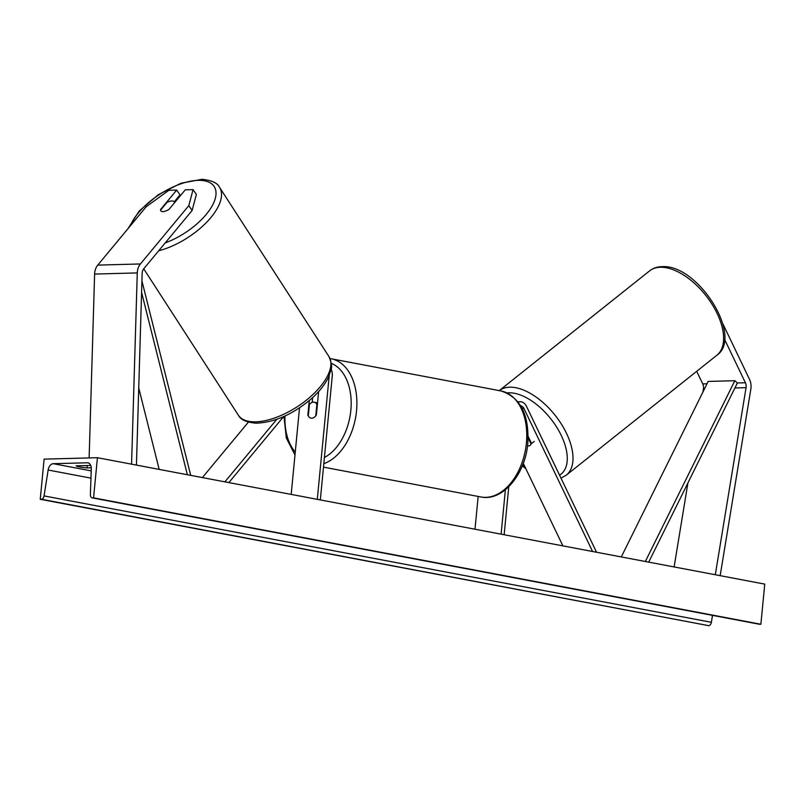 <?xml version="1.0" encoding="UTF-8"?>
<svg xmlns="http://www.w3.org/2000/svg" width="805" height="805" viewBox="0 0 805 805"><rect width="100%" height="100%" fill="white"/><g stroke="black" fill="none" stroke-linecap="round" stroke-linejoin="round"><path stroke-width="1.21" d="M174.293 201.803L180.018 194.911L176.698 190.071L160.527 209.562A8.11 3.482 -34.5 0 0 160.799 210.789A8.11 3.482 -34.5 0 0 162.992 211.614A8.11 3.482 -34.5 0 0 169.06 209.33L185.231 189.849L193.059 189.638L196.38 194.468L192.133 210.457L143.733 268.8A6.49 4.89 88.5 0 0 142.193 272.714A6.49 4.89 88.5 0 0 142.163 273.277L136.437 465.089M192.133 210.457L188.813 205.627L140.412 263.959A12.981 9.781 88.5 0 0 137.343 271.788A12.981 9.781 88.5 0 0 137.273 272.915L131.567 464.173M176.698 190.071L168.869 190.282L146.158 206.774L97.757 265.107A12.981 9.781 88.5 0 0 94.688 272.935A12.981 9.781 88.5 0 0 94.618 274.062L89.134 457.924M188.813 205.627L193.059 189.638M696.697 371.316L702.745 383.905A6.49 4.89 -91.5 0 1 703.479 388.252A6.49 4.89 -91.5 0 1 703.409 388.805L702.856 392.176M724.53 339.277L745.4 382.757A6.49 4.89 -91.5 0 1 746.134 387.104A6.49 4.89 -91.5 0 1 746.064 387.658L715.303 574.74M722.779 323.64L749.515 379.336A12.981 9.781 -91.5 0 1 750.985 388.02A12.981 9.781 -91.5 0 1 750.844 389.137L720.173 575.656M687.933 482.889L674.117 566.941M528.402 445.9A8.11 4.588 50.2 0 1 527.506 445.829A8.11 4.307 51.5 0 0 528.402 445.9A8.11 4.307 51.5 0 0 530.153 445.356A8.11 4.307 51.5 0 0 531.018 443.968L534.248 441.392M518.179 402.128A9.741 7.336 -91.5 0 1 520.08 401.745A9.741 7.336 -91.5 0 1 526.51 406.344L596.545 552.24M520.684 405.821A5.675 4.277 -91.5 0 1 523.944 408.477L592.581 551.495M528.13 436.34L531.34 443.032A8.11 4.588 50.2 0 1 531.189 443.827M523.27 463.328L562.886 545.871M475 529.217L478.16 496.444M504.151 534.741L508.77 486.733M501.113 534.168L505.389 489.752M276.769 419.345L224.897 481.853M248.393 422.132L202.377 477.586M320.33 499.925L332.274 375.855A9.741 7.336 88.5 0 0 331.086 369.173M283.612 416.618L228.862 482.598M291.189 494.401L299.52 407.853M309.261 400.578L307.862 415.098A8.11 5.263 -79.3 0 0 311.082 418.137A8.11 5.263 -79.3 0 0 316.395 414.877L318.639 391.562M317.301 499.352L329.225 375.512M312.179 402.369L312.632 397.61M307.862 415.098L308.385 415.199M316.878 404.331L315.771 415.803A8.11 5.263 100.7 0 1 311.082 418.137A8.11 5.263 100.7 0 1 308.305 416.004L309.412 404.533A8.11 5.263 100.7 0 1 314.101 402.198A8.11 5.263 100.7 0 1 316.878 404.331L317.401 404.432M160.547 210.165L166.957 202.437A8.11 3.753 147.1 0 1 172.099 200.978A8.11 3.753 147.1 0 1 174.423 201.985A8.11 3.753 147.1 0 1 174.665 202.568M97.435 457.703L44.114 459.132L40.25 499.281L41.367 499.251A3.653 2.365 -79.3 0 0 44.074 495.91L48.139 470.019A6.893 4.478 100.7 0 1 53.251 463.69L87.373 462.784A6.893 4.478 100.7 0 1 87.997 462.835A6.893 4.478 100.7 0 1 91.287 468.862L90.371 494.673A3.653 2.365 -79.3 0 0 92.112 497.862A3.653 2.365 -79.3 0 0 92.444 497.882L93.561 497.852L97.435 457.703L764.75 584.108L760.886 624.257L93.561 497.852M91.267 467.796L87.041 467.906A10.143 1.077 5.5 0 1 76.123 465.833L89.979 465.461A10.143 1.077 5.5 0 1 90.784 465.542M712.485 615.362L711.389 622.305A3.653 2.365 -79.3 0 1 708.682 625.656L40.25 499.281M759.115 624.167A3.653 2.365 -79.3 0 0 759.437 624.257A3.653 2.365 -79.3 0 0 759.769 624.288L760.886 624.257M87.041 467.906L87.262 465.542M531.018 443.968L528.11 437.9M141.589 292.356L187.354 474.739M138.742 387.95L159.179 469.406M141.932 280.935L190.725 475.373M745.4 382.757L737.4 382.969L648.709 562.121M737.4 382.969L734.834 380.715L708.179 381.429L621.299 556.929M734.834 380.715L645.348 561.488M137.273 272.915L94.618 274.062M140.412 263.959L97.757 265.107M707.011 383.784L702.745 383.905M746.064 387.658L734.935 387.96M704.536 388.775L703.409 388.805M523.944 408.477L522.173 408.527M324.415 457.512A49.9 32.371 -79.3 0 0 350.839 410.329A49.9 32.371 -79.3 0 0 331.298 363.337M330.03 358.587L331.127 358.768A53.955 34.997 100.7 0 1 356.535 410.832A53.955 34.997 100.7 0 1 323.821 463.68M526.4 443.002A53.955 34.997 -79.3 0 0 500.992 390.938C520.453 397.348 529.388 414.857 527.778 443.464C525.383 474.085 502.823 501.706 480.907 496.967A53.955 34.997 -79.3 0 0 526.4 443.002M284.99 415.994A49.9 32.371 -79.3 0 0 295.264 452.058M165.206 242.909A49.9 23.063 -32.9 0 0 212.178 205.839A49.9 23.063 -32.9 0 0 199.922 180.35A49.9 23.063 -32.9 0 0 130.319 225.863M128.045 228.6L139.164 211.031L158.263 194.719L180.914 183.238L201.975 179.314C211.705 180.28 217.561 182.966 219.564 187.374A53.955 24.935 147.1 0 1 206.925 221.979A53.955 24.935 147.1 0 1 158.666 250.798M253.756 421.84A53.955 24.935 -32.9 0 0 309.885 397.247A53.955 24.935 -32.9 0 0 328.933 356.555C334.105 369.243 330.372 369.294 328.903 376.277C325.502 383.874 319.676 391.351 311.434 398.696C292.829 414.414 274.324 422.575 255.91 423.189C246.28 422.283 240.413 419.596 238.32 415.139A53.955 24.935 -32.9 0 0 253.756 421.84M91.217 470.885L53.251 463.69M88.6 463.016L87.373 462.784M708.682 625.656L41.367 499.251M759.769 624.288L92.444 497.882M90.955 478.13L48.139 470.019M711.389 622.305L44.074 495.91M716.842 355.277C743.729 336.943 698.307 264.936 662.928 266.636C657.786 266.576 653.348 267.985 649.615 270.862A53.955 28.638 51.5 0 1 661.237 267.25A53.955 28.638 51.5 0 1 711.962 304.129A53.955 28.638 51.5 0 1 716.842 355.277L566.237 475.212A53.955 28.638 -128.5 0 0 561.357 424.074A53.955 28.638 -128.5 0 0 510.632 387.195A53.955 28.638 -128.5 0 0 499.261 390.616M525.152 467.252A49.9 26.485 51.5 0 1 522.546 465.22M507.039 392.9A49.9 26.485 51.5 0 1 509.595 392.78A49.9 26.485 51.5 0 1 557.372 428.28A49.9 26.485 51.5 0 1 559.566 475.202M520.08 401.745L517.927 401.806M331.127 358.768L500.992 390.938M317.552 402.852L314.101 402.198M323.489 467.142L480.907 496.967M283.964 416.467L286.318 438.011L294.982 455.006M219.564 187.374L328.933 356.555M143.723 268.81L238.32 415.139M92.112 497.862L759.437 624.257M649.615 270.862L499.009 390.807M522.274 465.894L525.826 468.671M560.974 478.14L566.237 475.212"/></g></svg>
